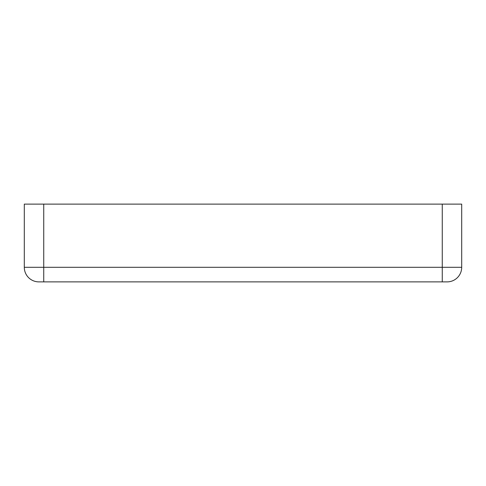 <?xml version="1.0" encoding="UTF-8"?>
<svg xmlns="http://www.w3.org/2000/svg" width="486" height="486" viewBox="0 0 486 486"><rect width="100%" height="100%" fill="white"/><g stroke="black" fill="none" stroke-linecap="round" stroke-linejoin="round"><path stroke-width="0.73" d="M442.26 281.88L447.12 281.88A14.58 14.58 0 0 0 461.7 267.3L461.7 204.12L442.26 204.12L442.26 267.3L43.74 267.3L43.74 281.88L442.26 281.88L442.26 267.3L461.7 267.3A14.58 14.58 0 0 1 447.12 281.88M38.88 281.88A14.58 14.58 0 0 1 24.3 267.3L43.74 267.3L43.74 204.12L24.3 204.12L24.3 267.3A14.58 14.58 0 0 0 38.88 281.88L43.74 281.88M43.74 204.12L442.26 204.12"/></g></svg>
